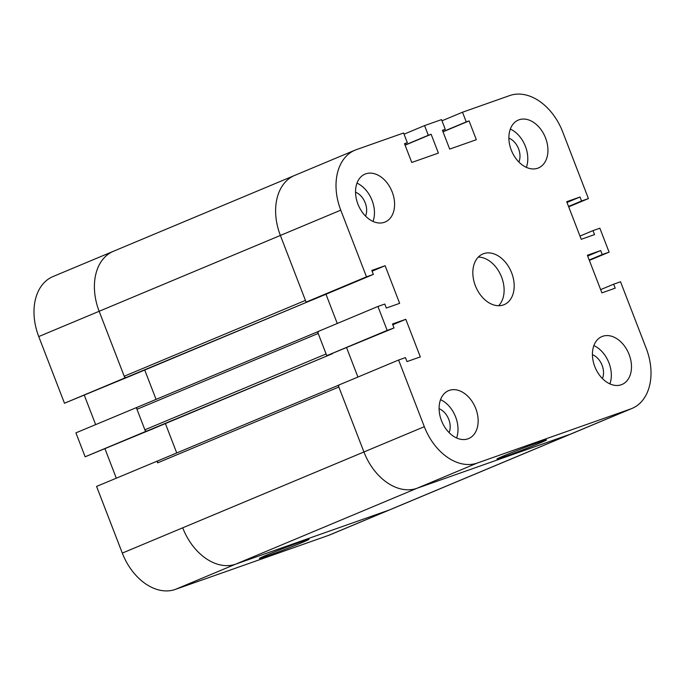 <?xml version="1.0" encoding="UTF-8"?>
<svg xmlns="http://www.w3.org/2000/svg" width="685" height="685" viewBox="0 0 685 685"><rect width="100%" height="100%" fill="white"/><g stroke="black" fill="none" stroke-linecap="round" stroke-linejoin="round"><path stroke-width="1.03" d="M475.356 285.705A27.494 19.24 -112.7 0 1 482.899 253.938A27.494 19.24 -112.7 0 1 511.258 271.876A27.494 19.24 -112.7 0 1 504.126 304.662A27.494 19.24 -112.7 0 1 475.356 285.705M498.654 305.724A27.494 19.24 67.3 0 0 501.189 276.089A27.494 19.24 67.3 0 0 478.301 257.08M539.318 443.289A26.578 0.762 -21.1 0 1 512.406 453.838A26.578 0.762 -21.1 0 1 496.967 459.044A26.578 0.762 -21.1 0 1 521.49 448.769A26.578 0.762 -21.1 0 1 546.562 439.907A26.578 0.762 -21.1 0 1 539.318 443.289M439.094 408.748A15.584 10.9 -112.7 0 1 448.778 419.4A15.584 10.9 -112.7 0 1 449.086 432.612M355.549 192.22A15.584 10.9 -112.7 0 1 365.225 202.871A15.584 10.9 -112.7 0 1 365.533 216.092M508.878 138.147A15.584 10.9 -112.7 0 1 518.562 148.799A15.584 10.9 -112.7 0 1 518.87 162.02M592.431 354.676A15.584 10.9 -112.7 0 1 602.106 365.328A15.584 10.9 -112.7 0 1 602.415 378.548M357.921 204.121A25.97 18.17 -112.7 0 1 365.045 174.118A25.97 18.17 -112.7 0 1 391.829 191.055A25.97 18.17 -112.7 0 1 385.098 222.026A25.97 18.17 -112.7 0 1 357.921 204.121M373.017 221.435A25.97 18.17 67.3 0 0 356.988 183.135M594.803 366.578A25.97 18.17 -112.7 0 1 601.927 336.575A25.97 18.17 -112.7 0 1 628.719 353.511A25.97 18.17 -112.7 0 1 621.98 384.482A25.97 18.17 -112.7 0 1 594.803 366.578M609.898 383.891A25.97 18.17 67.3 0 0 593.869 345.591M511.258 150.049A25.97 18.17 -112.7 0 1 518.382 120.046A25.97 18.17 -112.7 0 1 545.166 136.991A25.97 18.17 -112.7 0 1 538.427 167.953A25.97 18.17 -112.7 0 1 511.258 150.049M526.354 167.363A25.97 18.17 67.3 0 0 510.325 129.063M441.474 420.641A25.97 18.17 -112.7 0 1 448.598 390.647A25.97 18.17 -112.7 0 1 475.381 407.584A25.97 18.17 -112.7 0 1 468.651 438.554A25.97 18.17 -112.7 0 1 441.474 420.641M456.57 437.963A25.97 18.17 67.3 0 0 440.541 399.663M392.488 323.988L394.029 327.978L387.171 330.393L377.932 306.46L384.79 304.046L386.331 308.036L399.646 303.335L385.133 265.729L371.818 270.429L373.359 274.411L366.501 276.834L340.77 210.167A51.932 36.339 -112.7 0 1 355.018 150.161A51.932 36.339 -112.7 0 1 356.38 149.638L403.593 132.993L407.335 142.677L404.51 143.67L411.762 162.473L438.391 153.089L431.139 134.286L428.313 135.279L424.572 125.595L441.525 119.618L445.259 129.302L442.433 130.296L449.694 149.099L476.323 139.714L469.071 120.911L466.245 121.904L462.503 112.22L509.717 95.566A51.932 36.339 -112.7 0 1 562.702 131.905L588.424 198.573L581.565 200.996L580.024 197.006L566.709 201.698L581.222 239.305L594.537 234.612L593.004 230.622L599.863 228.208L609.093 252.14L602.235 254.555L600.694 250.564L587.379 255.265L601.892 292.872L615.207 288.171L613.666 284.189L620.524 281.766L646.255 348.434A51.932 36.339 -112.7 0 1 632.007 408.44A51.932 36.339 -112.7 0 1 630.645 408.962L477.308 463.034A51.932 36.339 -112.7 0 1 424.323 426.695L398.601 360.027L405.46 357.604L407.001 361.594L420.316 356.902L405.803 319.296L392.488 323.988M387.171 330.393L326.762 355.678L394.029 327.978M326.762 355.678L317.523 331.745L377.932 306.46M405.803 319.296L392.779 324.741M579.972 236.077L593.004 230.622M589.357 260.394L609.093 252.14M589.211 260.009L602.235 254.555M587.67 256.019L600.694 250.564M404.056 134.183L424.572 125.595M442.501 130.458L445.259 129.302M405.092 145.186L431.139 134.286M405.032 145.023L428.313 135.279M372.109 271.183L385.133 265.729M337.26 323.483L325.974 294.242L337.26 323.483M357.93 377.05L346.644 347.809L357.93 377.05M568.696 206.836L588.424 198.573M568.541 206.442L581.565 200.996M567 202.452L580.024 197.006M600.642 289.635L613.666 284.189M156.976 461.142L157.636 462.854A1.832 1.284 67.3 0 1 158.141 460.74L338.219 385.372L158.192 460.722A1.832 1.284 67.3 0 0 158.141 460.74L96.576 486.427L122.298 553.095A51.932 36.339 67.3 0 0 175.283 589.434L328.62 535.362L389.02 510.085L235.691 564.149L389.02 510.085A51.932 36.339 67.3 0 0 390.382 509.554A51.932 36.339 -112.7 0 1 389.02 510.085L570.237 434.239A51.932 36.339 67.3 0 0 571.598 433.716A51.932 36.339 -112.7 0 1 570.237 434.239L416.908 488.311A51.932 36.339 -112.7 0 1 363.923 451.972L338.193 385.304L398.601 360.027M366.501 276.834L306.092 302.111L312.951 299.696L373.359 274.411M306.092 302.111L280.37 235.443A51.932 36.339 -112.7 0 1 294.618 175.446A51.932 36.339 -112.7 0 1 295.98 174.915M404.57 143.833L407.335 142.677M443.015 131.811L469.071 120.911M442.955 131.648L466.245 121.904M441.979 120.808L462.503 112.22M136.315 407.584L145.545 431.516L85.137 456.792L75.907 432.86L137.497 407.164A1.832 1.284 67.3 0 0 137.471 407.173A1.832 1.284 67.3 0 0 136.974 409.296L144.886 429.803A1.832 1.284 67.3 0 0 146.753 431.088L151.197 429.521A1.832 1.284 67.3 0 0 151.239 429.504A1.832 1.284 67.3 0 0 151.291 429.486M144.886 429.803L326.103 353.965L318.183 333.449A1.832 1.284 -112.7 0 1 318.688 331.334M151.239 429.504L332.439 353.674A1.832 1.284 -112.7 0 1 332.413 353.683L146.753 431.088M165.402 423.578L176.739 452.956L165.402 423.578M144.732 370.02L156.069 399.389L144.732 370.02M175.283 589.434L235.691 564.149A51.932 36.339 67.3 0 1 182.707 527.81A51.932 36.339 67.3 0 0 235.691 564.149L416.908 488.311A51.932 36.339 -112.7 0 1 363.923 451.972L338.852 387.016A1.832 1.284 -112.7 0 1 339.358 384.893M114.763 250.761A51.932 36.339 67.3 0 0 113.402 251.284A51.932 36.339 67.3 0 0 99.154 311.29L124.216 376.245A1.832 1.284 67.3 0 0 126.091 377.529L130.527 375.962A1.832 1.284 67.3 0 0 130.578 375.945A1.832 1.284 67.3 0 0 130.621 375.919M630.645 408.962L570.237 434.239L416.908 488.311L477.308 463.034M311.795 300.099A1.832 1.284 -112.7 0 1 311.743 300.124L126.091 377.529M124.216 376.245L305.433 300.407L280.37 235.443A51.932 36.339 -112.7 0 1 294.618 175.446L355.018 150.161M266.611 555.107A26.578 0.762 -21.1 0 1 293.522 544.549A26.578 0.762 -21.1 0 1 308.961 539.343A26.578 0.762 -21.1 0 1 284.438 549.627A26.578 0.762 -21.1 0 1 259.367 558.481A26.578 0.762 -21.1 0 1 266.611 555.107M85.137 456.792L152.378 429.033M145.545 431.516L152.404 429.093M105.028 448.923L116.304 478.164M84.358 395.365L95.643 424.606M64.476 403.234L124.876 377.957L99.154 311.29A51.932 36.339 67.3 0 1 113.402 251.284L52.993 276.56A51.932 36.339 67.3 0 0 38.745 336.566L64.476 403.234L131.708 375.466M124.876 377.957L131.734 375.534M328.62 535.362A51.932 36.339 67.3 0 0 329.982 534.839L632.007 408.44M122.298 553.095L424.323 426.695M38.745 336.566L340.77 210.167M137.522 407.155L317.557 331.814L137.471 407.173M136.974 409.296L318.183 333.449M151.197 429.521L332.413 353.683M157.636 462.854L338.852 387.016M130.527 375.962L311.743 300.124L130.578 375.945M113.402 251.284L294.618 175.446"/></g></svg>
